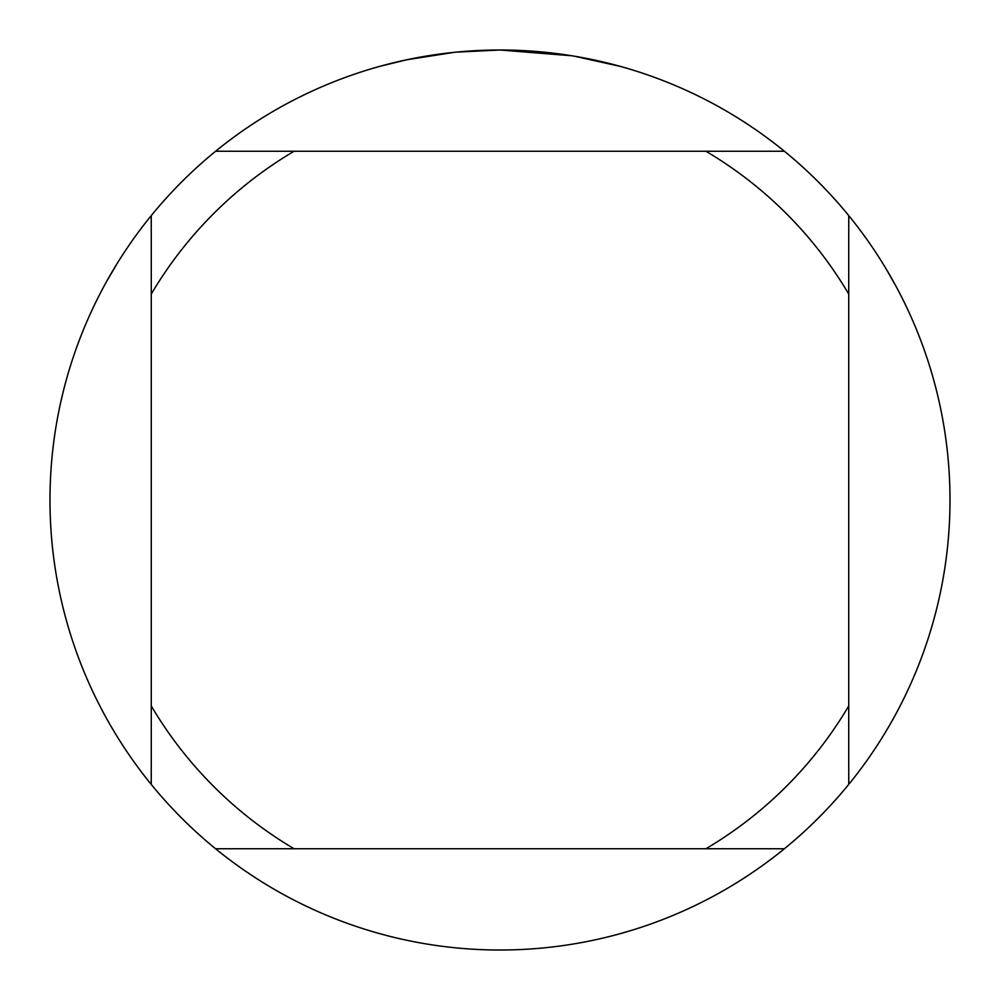 <?xml version="1.0" encoding="UTF-8"?>
<svg xmlns="http://www.w3.org/2000/svg" width="1000" height="1000" viewBox="0 0 1000 1000"><rect width="100%" height="100%" fill="white"/><g stroke="black" fill="none" stroke-linecap="round" stroke-linejoin="round"><path stroke-width="1.5" d="M508.113 50.075L513.7 50.213M549.862 52.775L551.575 52.962M571.95 55.788L500 50A450 450 0 0 1 784.388 848.75A450 450 0 0 1 151.25 215.613L151.25 784.388M573.862 56.1L620.312 66.388M454.325 52.325L406.838 59.75L379.688 66.388M470.312 50.975L476.737 50.6M439.475 54.088L446.912 53.15M784.388 151.25L215.613 151.25A450 450 0 0 1 500 50L456.225 52.138M215.613 848.75L294.088 848.75A405 405 0 0 1 151.25 705.913M294.088 848.75L784.388 848.75M848.75 784.388L848.75 705.913A405 405 0 0 1 705.913 848.75M848.75 705.913L848.75 215.613M705.913 151.25A405 405 0 0 1 848.75 294.088M151.25 294.088A405 405 0 0 1 294.088 151.25M151.25 215.613A450 450 0 0 1 215.613 151.25M886.575 269.65L896.6 287.375M506.2 949.963L500 950M61.588 398.562L63.75 389.6M107.225 280.4L117.562 262.85M304.65 94.612L296.388 98.7M631.362 930.4L622.525 933M246.6 871.875L254.275 876.988"/></g></svg>

